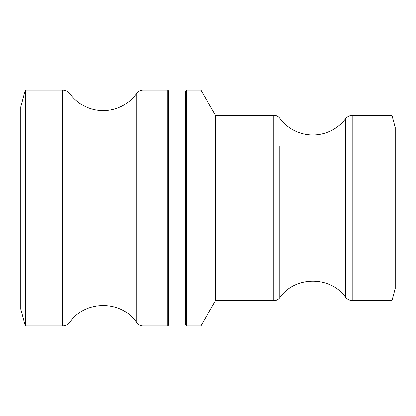 <?xml version="1.0" encoding="UTF-8"?>
<svg xmlns="http://www.w3.org/2000/svg" width="416" height="416" viewBox="0 0 416 416"><rect width="100%" height="100%" fill="white"/><g stroke="black" fill="none" stroke-linecap="round" stroke-linejoin="round"><path stroke-width="0.62" d="M168.688 325L168.688 91L167.752 90.064L167.752 325.936L168.688 325L185.536 325L185.536 91L168.688 91M186.472 208L186.472 325.936L200.897 325.936L200.897 90.064L186.472 90.064L186.472 208M186.472 90.064L185.536 91M391.94 115.336L395.2 127.504L395.2 288.496L391.94 300.664L391.94 115.336L352.841 115.336A9.36 9.36 0 0 0 345.431 118.976L345.431 297.024C347.339 299.38 349.809 300.596 352.841 300.664L352.841 115.336M279.765 269.776L279.765 297.638C278.242 299.598 276.234 300.607 273.754 300.664L273.754 115.336A7.488 7.488 0 0 1 279.765 118.362A41.184 41.184 0 0 0 345.431 118.976M273.754 300.664L215.488 300.664L215.488 115.336L200.897 90.064M25.314 90.064L25.314 325.936L20.8 309.088L20.8 106.912L25.314 90.064L62.457 90.064A9.36 9.36 0 0 1 69.992 93.876A41.184 41.184 0 0 0 136.807 93.231L136.807 322.769C122.054 300.076 85.186 299.718 69.992 322.124L69.992 93.876M136.807 93.231C138.33 91.187 140.374 90.132 142.922 90.064L142.922 325.936A7.488 7.488 0 0 1 136.807 322.769M345.431 297.024C330.132 275.631 294.663 275.964 279.765 297.638L279.765 146.224M62.457 90.064L62.457 325.936C65.572 325.863 68.084 324.589 69.992 322.124M185.536 325L186.472 325.936M273.754 115.336L215.488 115.336M391.94 300.664L352.841 300.664M215.488 300.664L200.897 325.936M25.314 325.936L62.457 325.936M142.922 325.936L167.752 325.936M142.922 90.064L167.752 90.064"/></g></svg>
